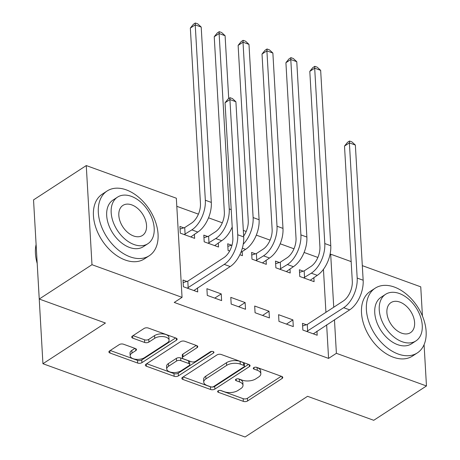 <?xml version="1.0" encoding="UTF-8"?>
<svg xmlns="http://www.w3.org/2000/svg" width="460" height="460" viewBox="0 0 460 460"><rect width="100%" height="100%" fill="white"/><g stroke="black" fill="none" stroke-linecap="round" stroke-linejoin="round"><path stroke-width="0.69" d="M218.103 390.856A2.122 1.052 176.7 0 0 217.626 391.575A2.122 1.052 176.7 0 0 218.402 392.328L243.317 401.361A3.03 1.501 176.7 0 0 247.583 400.965L282.089 378.494A3.03 1.501 176.7 0 0 282.768 377.47A3.03 1.501 176.7 0 0 281.658 376.395L256.743 367.362A2.122 1.052 176.7 0 0 253.759 367.643A2.122 1.052 176.7 0 0 253.282 368.356A2.122 1.052 176.7 0 0 254.058 369.11L257.284 370.277A9.706 4.807 176.7 0 1 260.837 373.716A9.706 4.807 176.7 0 1 258.652 376.993L255.777 378.867A9.706 4.807 176.7 0 1 242.138 380.138L238.912 378.971A2.122 1.052 176.7 0 0 235.928 379.247A2.122 1.052 176.7 0 0 235.451 379.966A2.122 1.052 176.7 0 0 236.227 380.719L239.453 381.886A9.706 4.807 176.7 0 1 243.006 385.325A9.706 4.807 176.7 0 1 240.827 388.602L237.946 390.477A9.706 4.807 176.7 0 1 224.308 391.747L221.087 390.58A2.122 1.052 176.7 0 0 218.103 390.856M123.51 344.224A3.03 1.501 176.7 0 0 119.249 344.62L109.566 350.928A3.03 1.501 176.7 0 0 108.888 351.952A3.03 1.501 176.7 0 0 109.998 353.027L137.672 363.055A3.03 1.501 176.7 0 0 141.933 362.658L176.439 340.193A3.03 1.501 176.7 0 0 177.123 339.169A3.03 1.501 176.7 0 0 176.007 338.094L148.339 328.06A3.03 1.501 176.7 0 0 144.078 328.457L132.382 336.07A3.03 1.501 176.7 0 0 131.698 337.099A3.03 1.501 176.7 0 0 132.808 338.169L144.653 342.464A3.03 1.501 176.7 0 0 148.913 342.067L154.715 338.29A8.113 4.019 176.7 0 1 163.599 336.645A8.113 4.019 176.7 0 1 169.084 340.101A8.113 4.019 176.7 0 1 167.262 342.838L144.543 357.633A8.113 4.019 176.7 0 1 135.66 359.277A8.113 4.019 176.7 0 1 130.168 355.822A8.113 4.019 176.7 0 1 131.997 353.084L135.78 350.618A3.03 1.501 176.7 0 0 136.465 349.594A3.03 1.501 176.7 0 0 135.355 348.519L123.51 344.224M182.051 297.355L91.983 264.701L86.261 165.565L176.335 198.22L182.051 297.355L174.242 302.444L328.584 358.397L336.392 353.315L334.46 319.763M424.085 344.643L426.466 385.969L373.738 420.302L307.556 396.307L245.059 437L42.935 363.722L105.432 323.029L39.249 299.034L91.983 264.701M426.466 385.969L336.392 353.315M182.505 377.367A3.03 1.501 176.7 0 0 181.821 378.39A3.03 1.501 176.7 0 0 182.93 379.466L210.605 389.499A3.03 1.501 176.7 0 0 214.866 389.103L249.372 366.631A3.03 1.501 176.7 0 0 250.056 365.608A3.03 1.501 176.7 0 0 248.946 364.538L221.271 354.505A3.03 1.501 176.7 0 0 217.011 354.901L182.505 377.367M174.139 376.28L146.464 366.246A3.03 1.501 176.7 0 1 145.354 365.171A3.03 1.501 176.7 0 1 146.038 364.147L180.544 341.682A3.03 1.501 176.7 0 1 184.805 341.28L196.65 345.575A3.03 1.501 176.7 0 1 197.76 346.65A3.03 1.501 176.7 0 1 197.075 347.674L183.08 356.787A3.03 1.501 176.7 0 0 182.401 357.811A3.03 1.501 176.7 0 0 183.511 358.886L191.366 361.732A3.03 1.501 176.7 0 0 195.626 361.336L210.197 351.848A2.122 1.052 176.7 0 1 212.52 351.417A2.122 1.052 176.7 0 1 213.958 352.32A2.122 1.052 176.7 0 1 213.48 353.038L178.399 375.877A3.03 1.501 176.7 0 1 174.139 376.28L173.983 373.6L146.705 363.71M37.26 264.558L42.935 363.722M221.622 300.604L221.237 293.905L206.902 288.707L207.287 295.406L221.622 300.604M207.69 236.526L203.809 235.117L204.194 241.816L218.529 247.014L218.293 242.932M269.405 317.923L269.019 311.224L254.685 306.032L255.07 312.731L269.405 317.923M255.472 253.851L251.591 252.442L251.982 259.141L266.317 264.339L266.081 260.251M306.343 324.76L302.467 323.351L302.853 330.05L317.187 335.248L316.952 331.166M303.255 271.17L299.379 269.767L299.765 276.466L314.099 281.664L313.864 277.575M328.584 358.397L326.646 324.852M325.927 312.317L323.449 269.324M317.872 257.45L304.094 252.459M293.98 248.791L280.203 243.794M270.089 240.126L256.312 235.135M246.198 231.466L243.323 230.425M222.306 222.807L208.529 217.81M198.409 214.141L176.801 206.31M279.364 262.51L275.488 261.102L275.873 267.8L290.208 272.998L289.972 268.916M293.296 326.589L292.911 319.89L278.576 314.692L278.961 321.391L293.296 326.589M231.581 245.186L227.7 243.783L228.091 250.481L229.638 251.039M239.844 254.742L242.426 255.674L242.19 251.591M245.513 309.264L245.128 302.565L230.793 297.367L231.179 304.066L245.513 309.264M183.799 227.861L179.917 226.458L180.303 233.157L194.637 238.355L194.402 234.266M186.886 281.451L183.005 280.042L183.396 286.741L197.731 291.939L197.495 287.856M39.249 299.034L33.534 199.899L86.261 165.565M362.313 265.644L420.75 286.833L422.435 316.026M329.998 254.621L330.677 254.179L351.164 261.602M333.736 307.234L330.677 254.179M292.911 319.89L286.442 324.104M269.019 311.224L262.551 315.439M245.128 302.565L238.659 306.78M221.237 293.905L214.762 298.115M243.006 385.325L242.857 382.645A9.706 4.807 176.7 0 0 239.298 379.207L239.453 381.886M238.211 378.81L239.298 379.207M260.837 373.716L260.682 371.036A9.706 4.807 176.7 0 0 257.128 367.597L257.284 370.277M256.036 367.206L257.128 367.597M220.38 390.419L243.162 398.682A3.03 1.501 176.7 0 0 247.428 398.285L281.261 376.251M183.172 376.93L210.45 386.82A3.03 1.501 176.7 0 0 214.711 386.423L248.549 364.389M210.709 386.814A2.122 1.052 176.7 0 0 213.693 386.538L243.978 366.815A2.122 1.052 176.7 0 0 244.455 366.097A2.122 1.052 176.7 0 0 243.679 365.349L240.281 364.113A9.706 4.807 176.7 0 0 226.642 365.389L205.936 378.867A9.706 4.807 176.7 0 0 203.751 382.151A9.706 4.807 176.7 0 0 207.31 385.584L210.709 386.814M244.455 366.097L244.306 363.423A2.122 1.052 176.7 0 0 243.524 362.67L243.679 365.349M203.751 382.151L203.602 379.471A9.706 4.807 176.7 0 1 205.781 376.188L226.487 362.71A9.706 4.807 176.7 0 1 240.126 361.433L243.524 362.67M196.248 345.431L182.925 354.108A3.03 1.501 176.7 0 0 182.246 355.131L182.401 357.811M211.732 351.394L178.244 373.198L178.399 375.877M168.561 366.24A8.113 4.019 176.7 0 0 166.733 368.983A8.113 4.019 176.7 0 0 172.218 372.439A8.113 4.019 176.7 0 0 181.108 370.789L189.112 365.579A3.03 1.501 176.7 0 0 189.79 364.556A3.03 1.501 176.7 0 0 188.68 363.48L180.826 360.634A3.03 1.501 176.7 0 0 176.565 361.031L168.561 366.24L168.406 363.561A8.113 4.019 176.7 0 0 166.577 366.304L166.733 368.983M189.79 364.556L189.641 361.876A3.03 1.501 176.7 0 0 188.525 360.801L188.68 363.48M168.406 363.561L176.41 358.351A3.03 1.501 176.7 0 1 180.671 357.955L188.525 360.801M173.983 373.6A3.03 1.501 176.7 0 0 178.244 373.198M130.168 355.822L130.019 353.142A8.113 4.019 176.7 0 1 131.842 350.405L134.958 348.375M169.084 340.101L168.929 337.421A8.113 4.019 176.7 0 0 163.444 333.966A8.113 4.019 176.7 0 0 154.56 335.61L154.715 338.29M133.055 335.633L144.498 339.785A3.03 1.501 176.7 0 0 148.758 339.388L154.56 335.61M110.239 350.491L137.517 360.375A3.03 1.501 176.7 0 0 141.778 359.979L175.611 337.95M299.529 272.349L304.169 270.882L310.92 266.489A15.45 8.786 -70.1 0 0 319.913 246.732L309.804 71.369L312.858 67.58L314.812 66.309L317.199 67.177L320.66 70.357L330.769 245.72A23.172 13.179 109.9 0 1 317.279 275.35L310.218 280.255M320.66 70.357L314.686 68.189L324.794 243.553A23.172 13.179 109.9 0 1 311.305 273.188L303.64 277.869M314.812 66.309L314.686 68.189L309.804 71.369M304.169 270.882L304.56 277.581M313.312 333.845L349.663 309.867L343.695 307.7L306.734 331.459M302.617 325.939L307.263 324.472L343.304 301.001A15.45 8.786 -70.1 0 0 352.297 281.244L344.505 146.073L347.559 142.284L349.514 141.013L351.9 141.881L355.361 145.061L363.153 280.232A23.172 13.179 109.9 0 1 349.663 309.867M355.361 145.061L349.387 142.893L357.184 278.07A23.172 13.179 109.9 0 1 343.695 307.7M349.514 141.013L349.387 142.893L344.505 146.073M307.263 324.472L307.648 331.171M275.632 263.689L280.278 262.223L287.029 257.824A15.45 8.786 -70.1 0 0 296.022 238.073L285.913 62.709L288.966 58.92L290.921 57.649L293.308 58.512L296.769 61.692L306.877 237.055A23.172 13.179 109.9 0 1 293.388 266.691L286.327 271.595M296.769 61.692L290.795 59.53L300.903 234.893A23.172 13.179 109.9 0 1 287.414 264.523L279.749 269.209M290.921 57.649L290.795 59.53L285.913 62.709M280.278 262.223L280.663 268.922M251.741 255.024L256.387 253.558L263.137 249.165A15.45 8.786 -70.1 0 0 272.13 229.408L262.016 54.044L265.075 50.255L267.03 48.984L269.416 49.852L272.872 53.032L282.986 228.396A23.172 13.179 109.9 0 1 269.497 258.025L262.436 262.93M272.872 53.032L266.904 50.864L277.012 226.228A23.172 13.179 109.9 0 1 263.522 255.863L255.858 260.55M267.03 48.984L266.904 50.864L262.016 54.044M256.387 253.558L256.772 260.256M394.329 287.051A38.623 25.357 56.9 0 0 375.187 288.178A38.623 25.357 56.9 0 0 368.966 322.149A38.623 25.357 56.9 0 0 398.187 354.039A38.623 25.357 56.9 0 0 417.329 352.912A38.623 25.357 56.9 0 0 423.551 318.941A38.623 25.357 56.9 0 0 394.329 287.051M375.187 288.178L370.3 291.358A38.623 25.357 56.9 0 0 364.084 325.329A38.623 25.357 56.9 0 0 393.306 357.219A38.623 25.357 56.9 0 0 412.447 356.092L417.329 352.912M415.921 340.923L411.43 343.85A27.807 18.256 -123.1 0 1 397.647 344.661A27.807 18.256 -123.1 0 1 376.608 321.701A27.807 18.256 -123.1 0 1 381.087 297.24L385.578 294.32A27.807 18.256 56.9 0 0 381.098 318.78A27.807 18.256 56.9 0 0 402.138 341.734A27.807 18.256 56.9 0 0 415.921 340.923A27.807 18.256 56.9 0 0 420.4 316.463A27.807 18.256 56.9 0 0 399.36 293.509A27.807 18.256 56.9 0 0 385.578 294.32M401.643 333.161A17.923 11.764 56.9 0 0 410.527 332.637A17.923 11.764 56.9 0 0 413.413 316.877A17.923 11.764 56.9 0 0 399.855 302.082A17.923 11.764 56.9 0 0 390.971 302.605A17.923 11.764 56.9 0 0 388.085 318.366A17.923 11.764 56.9 0 0 401.643 333.161M37.197 263.465A37.697 24.748 -123.1 0 1 36.541 260.889L36.432 260.417A38.623 25.357 56.9 0 0 37.191 263.344M36.104 244.484A38.623 25.357 56.9 0 0 36.432 260.417M126.258 189.865A38.623 25.357 56.9 0 0 107.117 190.992A38.623 25.357 56.9 0 0 100.901 224.963A38.623 25.357 56.9 0 0 130.123 256.852A38.623 25.357 56.9 0 0 149.264 255.725A38.623 25.357 56.9 0 0 155.48 221.755A38.623 25.357 56.9 0 0 126.258 189.865M107.117 190.992L102.235 194.172A38.623 25.357 56.9 0 0 96.019 228.143A38.623 25.357 56.9 0 0 125.241 260.026A38.623 25.357 56.9 0 0 144.382 258.905L149.264 255.725M147.855 243.737L143.365 246.663A27.807 18.256 -123.1 0 1 129.582 247.474A27.807 18.256 -123.1 0 1 108.543 224.514A27.807 18.256 -123.1 0 1 113.016 200.054L117.513 197.133A27.807 18.256 56.9 0 0 113.034 221.588A27.807 18.256 56.9 0 0 134.073 244.547A27.807 18.256 56.9 0 0 147.855 243.737A27.807 18.256 56.9 0 0 152.335 219.276A27.807 18.256 56.9 0 0 131.29 196.316A27.807 18.256 56.9 0 0 117.513 197.133M133.578 235.974A17.923 11.764 56.9 0 0 142.462 235.451A17.923 11.764 56.9 0 0 145.349 219.69A17.923 11.764 56.9 0 0 131.784 204.895A17.923 11.764 56.9 0 0 122.906 205.413A17.923 11.764 56.9 0 0 120.02 221.179A17.923 11.764 56.9 0 0 133.578 235.974M227.849 246.364L232.041 245.042M243.645 236.083A15.45 8.786 -70.1 0 0 248.239 220.748L238.125 45.385L241.184 41.596L243.133 40.325L245.525 41.193L248.981 44.367L259.095 219.736A23.172 13.179 109.9 0 1 245.605 249.366L240.856 252.459M248.981 44.367L243.012 42.205L253.121 217.568A23.172 13.179 109.9 0 1 243.236 244.197M243.133 40.325L243.012 42.205L238.125 45.385M203.958 237.705L208.604 236.233L215.355 231.84A15.45 8.786 -70.1 0 0 224.348 212.083L214.233 36.719L217.292 32.936L219.242 31.659L221.634 32.528L225.089 35.707L228.718 98.578M225.089 35.707L219.115 33.54L229.23 208.909A23.172 13.179 109.9 0 1 215.74 238.539L208.075 243.225M214.653 245.605L221.714 240.706L215.74 238.539M232.208 226.987A23.172 13.179 109.9 0 1 221.714 240.706M219.242 31.659L219.115 33.54L214.233 36.719M208.604 236.233L208.989 242.932M180.067 229.04L184.713 227.573L191.463 223.18A15.45 8.786 -70.1 0 0 200.456 203.423L190.342 28.06L193.401 24.271L195.35 23L197.742 23.868L201.198 27.048L211.312 202.411A23.172 13.179 109.9 0 1 197.823 232.041L190.762 236.946M201.198 27.048L195.224 24.88L205.338 200.244A23.172 13.179 109.9 0 1 191.849 229.879L184.184 234.56M195.35 23L195.224 24.88L190.342 28.06M184.713 227.573L185.098 234.272M193.85 290.536L230.207 266.553L224.233 264.391L187.272 288.15M183.155 282.63L187.801 281.163L223.847 257.692A15.45 8.786 -70.1 0 0 232.84 237.935L225.043 102.764L228.102 98.975L230.052 97.704L232.444 98.572L235.899 101.746L243.696 236.923A23.172 13.179 109.9 0 1 230.207 266.553M235.899 101.746L229.925 99.584L237.722 234.755A23.172 13.179 109.9 0 1 224.233 264.391M230.052 97.704L229.925 99.584L225.043 102.764M187.801 281.163L188.186 287.856M218.31 390.741L218.402 392.328M253.966 367.523L254.058 369.11M236.141 379.132L236.227 380.719M281.974 376.533L282.089 378.494M247.428 398.285L247.583 400.965M243.162 398.682L243.317 401.361M249.257 364.671L249.372 366.631M214.711 386.423L214.866 389.103M210.45 386.82L210.605 389.499M182.798 377.177L182.93 379.466M240.126 361.433L240.281 364.113M226.487 362.71L226.642 365.389M205.781 376.188L205.936 378.867M146.332 363.952L146.464 366.246M196.96 345.707L197.075 347.674M182.925 354.108L183.08 356.787M213.4 351.664L213.48 353.038M180.671 357.955L180.826 360.634M176.41 358.351L176.565 361.031M135.671 348.651L135.78 350.618M131.842 350.405L131.997 353.084M148.758 339.388L148.913 342.067M144.498 339.785L144.653 342.464M132.675 335.88L132.808 338.169M176.324 338.226L176.439 340.193M141.778 359.979L141.933 362.658M137.517 360.375L137.672 363.055M109.865 350.733L109.998 353.027M317.279 275.35L311.305 273.188M330.769 245.72L324.794 243.553M363.153 280.232L357.184 278.07M293.388 266.691L287.414 264.523M306.877 237.055L300.903 234.893M269.497 258.025L263.522 255.863M282.986 228.396L277.012 226.228M245.605 249.366L242.334 248.181M259.095 219.736L253.121 217.568M231.207 209.622L229.23 208.909M197.823 232.041L191.849 229.879M211.312 202.411L205.338 200.244M243.696 236.923L237.722 234.755"/></g></svg>
